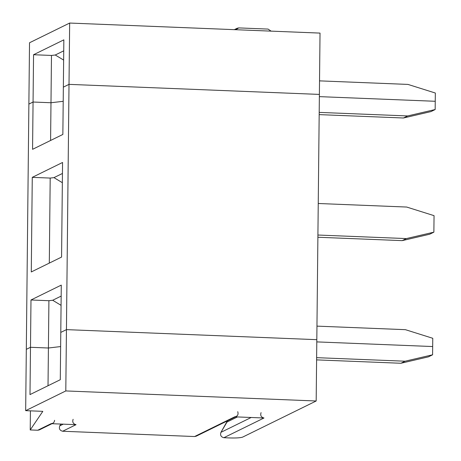 <?xml version="1.0" encoding="UTF-8"?>
<svg xmlns="http://www.w3.org/2000/svg" width="461" height="461" viewBox="0 0 461 461"><rect width="100%" height="100%" fill="white"/><g stroke="black" fill="none" stroke-linecap="round" stroke-linejoin="round"><path stroke-width="0.69" d="M28.876 104.082L29.521 42.764L69.657 23.05L320.026 33.094L69.657 23.05L69.012 84.363L63.353 87.146L69.012 84.363L319.387 94.413L69.012 84.363L69.657 23.05L29.521 42.764L28.876 104.082L33.059 102.025L28.876 104.082L33.059 102.025L33.555 54.726L63.849 39.848L63.353 87.146L63.849 39.848L33.555 54.726L33.059 102.025L50.987 102.745L33.059 102.025L50.987 102.745L63.203 101.311L50.987 102.745L51.476 55.447L50.987 102.745L63.203 101.311L50.987 102.745L33.059 102.025L28.876 104.082L26.312 349.34L30.489 347.289L48.417 348.009L60.633 346.568L48.417 348.009L48.019 385.736L48.417 348.009L30.489 347.289L26.312 349.34L25.666 410.659L26.312 349.34L30.489 347.289L29.994 394.587L30.985 299.984L61.278 285.105L60.783 332.41L66.442 329.627L316.816 339.671L316.177 400.989L242.595 437.132C240.429 437.846 236.159 438.123 229.797 437.95L223.856 437.714C220.975 436.959 220.006 435.172 220.94 432.337L227.423 420.853L226.991 422.063L237.438 416.934L226.991 422.063L220.94 432.337L251.182 417.482L220.94 432.337C220.006 435.172 220.975 436.959 223.856 437.714L229.797 437.95C236.159 438.123 240.429 437.846 242.595 437.132L316.177 400.989L316.816 339.671L66.442 329.627L60.783 332.41L60.287 379.708L29.994 394.587L60.287 379.708L60.783 332.41L66.442 329.627L65.802 390.94L69.012 84.363L319.387 94.413L320.026 33.094L319.387 94.413L69.012 84.363L63.353 87.146L69.012 84.363L66.442 329.627L316.816 339.671L319.387 94.413L316.816 339.671L66.442 329.627L60.783 332.41L61.278 285.105L30.985 299.984L48.912 300.705L48.417 348.009L30.489 347.289L26.312 349.34L28.876 104.082M271.108 31.135L268.066 29.083L238.786 27.908L235.704 29.711L237.196 28.242L238.786 27.908L268.066 29.083L271.108 31.135M435.247 101.282L319.364 96.631L435.247 101.282L435.334 93.024L407.973 84.415L319.525 80.865L407.973 84.415L435.334 93.024L435.247 101.282L319.364 96.631L435.247 101.282L435.161 109.539L435.247 101.282M63.635 60.074L55.251 55.003L51.476 55.447L33.555 54.726L51.476 55.447L55.251 55.003L63.635 60.074M63.733 50.837L55.251 55.003L63.733 50.837M316.793 341.895L432.677 346.545L432.591 354.797L428.413 356.854L400.891 363.262L316.603 359.88L400.891 363.262L405.075 361.211L432.591 354.797L432.677 346.545L316.793 341.895M197.412 435.144L194.577 436.538L62.656 431.242C59.78 430.493 58.806 428.701 59.74 425.872L60.806 424.062L59.74 425.872C58.806 428.701 59.78 430.493 62.656 431.242L194.577 436.538L196.173 436.204L235.559 416.859M40.562 428.851L37.727 430.246L30.219 429.94L30.42 410.849L30.219 429.94L42.815 411.345L25.666 410.659L65.802 390.94L316.177 400.989L65.802 390.94L25.666 410.659L42.815 411.345L30.219 429.94L37.727 430.246L51.108 423.671L76.036 424.673L62.656 431.242L76.036 424.673L51.108 423.671C53.176 423.532 54.335 422.409 54.577 420.305M316.626 357.661L405.075 361.211L316.626 357.661M405.075 361.211L400.891 363.262L428.413 356.854L432.591 354.797L405.075 361.211M236.309 416.49L234.712 416.825L263.992 418C261.11 417.245 260.142 415.453 261.076 412.624C260.142 415.453 261.11 417.245 263.992 418L234.712 416.825C237.605 416.306 238.614 414.595 237.738 411.685M234.712 416.825L194.577 436.538L234.712 416.825M263.992 418L223.856 437.714L263.992 418M73.12 419.297C72.187 422.132 73.155 423.924 76.036 424.673C73.155 423.924 72.187 422.132 73.12 419.297M52.698 423.336L51.108 423.671L37.727 430.246L39.323 429.911L51.949 423.705M63.226 424.16L59.74 425.872L63.226 424.16M61.572 257.077L62.563 162.474L32.27 177.358L50.197 178.073L49.304 263.104L50.197 178.073L53.966 177.629L62.35 182.706L53.966 177.629L50.197 178.073L32.27 177.358L31.279 271.955L32.27 177.358L62.563 162.474L61.572 257.077L31.279 271.955L61.572 257.077M62.448 173.469L53.966 177.629L62.448 173.469M63.353 87.146L62.857 134.445L32.564 149.324L33.059 102.025L32.564 149.324L62.857 134.445L63.353 87.146M429.692 234.223L402.176 240.63L317.888 237.248L402.176 240.63L406.36 238.579L433.876 232.165L429.692 234.223L433.876 232.165L434.049 215.656L433.876 232.165L406.36 238.579L317.911 235.029L406.36 238.579L402.176 240.63L429.692 234.223M434.049 215.656L406.688 207.047L318.246 203.497L406.688 207.047L434.049 215.656M407.645 115.947L435.161 109.539L430.977 111.591L403.461 117.999L407.645 115.947L319.196 112.398L407.645 115.947L403.461 117.999L319.173 114.616L403.461 117.999L430.977 111.591L435.161 109.539L407.645 115.947M50.589 140.472L50.987 102.745L50.589 140.472M60.633 346.568L48.417 348.009L60.633 346.568M61.163 296.095L52.687 300.261L61.065 305.338L52.687 300.261L48.912 300.705L52.687 300.261L61.163 296.095M48.912 300.705L30.985 299.984L30.489 347.289L48.417 348.009L48.912 300.705M432.764 338.288L432.677 346.545L432.764 338.288L405.403 329.673L316.961 326.129L405.403 329.673L432.764 338.288M234.315 29.66L237.196 28.242"/></g></svg>

